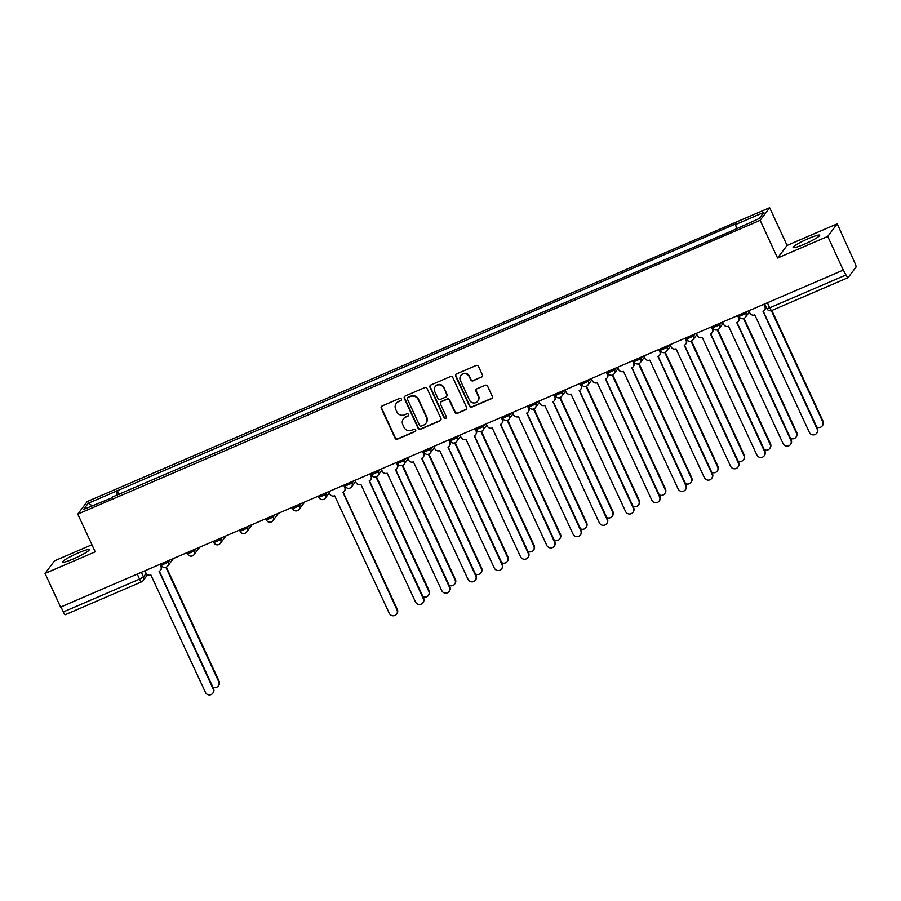 <?xml version="1.0" encoding="UTF-8"?>
<svg xmlns="http://www.w3.org/2000/svg" width="901" height="901" viewBox="0 0 901 901"><rect width="100%" height="100%" fill="white"/><g stroke="black" fill="none" stroke-linecap="round" stroke-linejoin="round"><path stroke-width="1.35" d="M401.384 399.053A1.284 1.25 -143 0 0 399.695 398.388L382.137 405.946A1.847 1.791 -143 0 0 381.258 408.322L395.066 438.201A1.847 1.791 -143 0 0 397.487 439.147L415.034 431.59A1.284 1.25 -143 0 0 415.654 429.935A1.284 1.25 -143 0 0 413.964 429.27L411.689 430.25A5.89 5.71 -143 0 1 403.952 427.209L402.803 424.72A5.89 5.71 -143 0 1 405.63 417.129L407.905 416.149A1.284 1.25 -143 0 0 408.525 414.494A1.284 1.25 -143 0 0 406.835 413.829L404.56 414.809A5.89 5.71 -143 0 1 396.812 411.768L395.663 409.279A5.89 5.71 -143 0 1 398.501 401.688L400.765 400.708A1.284 1.25 -143 0 0 401.384 399.053M808.557 238.495A14.641 1.734 -24.8 0 0 793.117 247.493A14.641 1.734 -24.8 0 0 804.233 244.227A14.641 1.734 -24.8 0 0 819.685 235.217A14.641 1.734 -24.8 0 0 808.557 238.495M78.06 553.034A14.641 1.734 -24.8 0 0 62.608 562.033A14.641 1.734 -24.8 0 0 73.736 558.766A14.641 1.734 -24.8 0 0 89.176 549.756A14.641 1.734 -24.8 0 0 78.06 553.034M481.472 377.215A1.847 1.791 -143 0 0 482.362 374.839L478.487 366.459A1.847 1.791 -143 0 0 476.066 365.502L456.57 373.904A1.847 1.791 -143 0 0 455.692 376.269L469.5 406.16A1.847 1.791 -143 0 0 471.91 407.106L491.405 398.704A1.847 1.791 -143 0 0 492.295 396.339L487.61 386.214A1.847 1.791 -143 0 0 485.2 385.256L476.854 388.849A1.847 1.791 -143 0 0 475.965 391.225L478.285 396.249A4.922 4.775 -143 0 1 477.8 401.114A4.922 4.775 -143 0 1 469.444 400.055L460.355 380.38A4.922 4.775 -143 0 1 460.85 375.514A4.922 4.775 -143 0 1 469.196 376.573L470.716 379.85A1.847 1.791 -143 0 0 473.126 380.808L481.753 376.843A1.847 1.791 -143 0 0 482.305 376.472M760.151 220.306L777.574 258.024L827.737 236.422L843.28 270.086L60.604 607.083L45.05 573.43L95.213 551.829L77.779 514.111L760.151 220.306L769.657 207.703L87.296 501.519L77.779 514.111M427.108 388.579A1.847 1.791 -143 0 0 424.686 387.633L405.191 396.023A1.847 1.791 -143 0 0 404.301 398.4L418.109 428.279A1.847 1.791 -143 0 0 420.53 429.225L440.026 420.835A1.847 1.791 -143 0 0 440.916 418.458L427.108 388.579M430.881 384.964L450.376 376.573A1.847 1.791 -143 0 1 452.798 377.519L466.605 407.398A1.847 1.791 -143 0 1 465.716 409.775L457.37 413.368A1.847 1.791 -143 0 1 454.96 412.41L449.351 400.292A1.847 1.791 -143 0 0 446.941 399.346L441.4 401.733A1.847 1.791 -143 0 0 440.521 404.099L446.344 416.724A1.284 1.25 -143 0 1 446.22 417.996A1.284 1.25 -143 0 1 444.035 417.715L429.991 387.329A1.847 1.791 -143 0 1 430.881 384.964M827.737 236.422L837.243 223.82L854.936 263.092A3.75 0.811 66.7 0 1 855.95 267.203L848.1 277.609A3.75 0.811 66.7 0 1 848.021 277.666L771.774 310.496A3.75 0.811 -113.3 0 1 769.736 307.793L845.983 274.963A3.75 0.811 66.7 0 0 848.021 277.666M91.936 544.733L54.567 560.827L45.05 573.43M837.243 223.82L787.091 245.421L769.657 207.703M843.28 270.086L845.983 274.963M65.424 614.606A3.75 0.811 -113.3 0 1 65.345 614.673A3.75 0.811 -113.3 0 1 63.307 611.959L139.554 579.129L143.473 576.944L146.153 573.396M60.975 606.925L63.307 611.959M112.197 497.712L83.579 509.448L88.23 503.276L116.511 491.101L117.558 495.404M736.511 228.313L735.588 224.54L736.241 223.685L116.511 491.101M735.588 224.54L763.868 212.366L759.205 218.538L730.272 231.58L111.848 497.273M777.574 258.024L787.091 245.421M119.214 494.683L117.164 490.245M88.23 503.276L92.24 505.72M401.384 400.134A1.284 1.25 -143 0 1 401.046 400.348L398.771 401.328A5.89 5.71 -143 0 0 396.53 403.085L396.249 403.457M403.378 418.897L403.659 418.526A5.89 5.71 -143 0 1 405.912 416.769L408.187 415.789A1.284 1.25 -143 0 0 408.513 415.575M381.585 406.328A1.847 1.791 -143 0 0 381.528 407.95L395.336 437.83A1.847 1.791 -143 0 0 397.758 438.787L415.316 431.23A1.284 1.25 -143 0 0 415.654 431.005M404.639 396.395A1.847 1.791 -143 0 0 404.583 398.028L418.391 427.907A1.847 1.791 -143 0 0 420.812 428.865L440.307 420.463A1.847 1.791 -143 0 0 440.859 420.091M408.085 397.566A1.284 1.25 -143 0 0 407.466 399.222L419.584 425.452A1.284 1.25 -143 0 0 421.274 426.117L423.673 425.092A5.89 5.71 -143 0 0 426.5 417.501L418.222 399.571A5.89 5.71 -143 0 0 410.473 396.53L408.356 397.195A1.284 1.25 -143 0 0 407.871 397.589L407.59 397.949M425.925 423.324L426.196 422.963A5.89 5.71 -143 0 0 426.781 417.129L426.5 417.501M408.356 397.195L410.755 396.17A5.89 5.71 -143 0 1 418.492 399.199L426.781 417.129M440.702 402.285L440.972 401.914A1.847 1.791 -143 0 1 441.681 401.362L447.211 398.974A1.847 1.791 -143 0 1 449.633 399.931L455.23 412.05A1.847 1.791 -143 0 0 457.652 412.996L465.997 409.403A1.847 1.791 -143 0 0 466.549 409.031M430.329 385.335A1.847 1.791 -143 0 0 430.273 386.968L444.306 417.343A1.284 1.25 -143 0 0 446.344 417.794M443.54 387.723A4.922 4.775 -143 0 0 435.194 386.653A4.922 4.775 -143 0 0 434.71 391.53L437.909 398.456A1.847 1.791 -143 0 0 440.33 399.402L445.86 397.026A1.847 1.791 -143 0 0 446.75 394.649L443.821 387.351A4.922 4.775 -143 0 0 435.476 386.292L435.194 386.653M446.569 396.474L446.84 396.102A1.847 1.791 -143 0 0 447.02 394.289L446.75 394.649M443.821 387.351L447.02 394.289M460.85 375.514L461.121 375.143A4.922 4.775 -143 0 1 469.477 376.213L470.986 379.49A1.847 1.791 -143 0 0 473.408 380.436L481.753 376.843M477.8 401.114L478.082 400.754A4.922 4.775 -143 0 0 478.566 395.877L478.285 396.249M476.302 389.232A1.847 1.791 -143 0 0 476.246 390.854L478.566 395.877M456.019 374.275A1.847 1.791 -143 0 0 455.962 375.908L469.77 405.788A1.847 1.791 -143 0 0 472.192 406.734L491.687 398.343A1.847 1.791 -143 0 0 492.239 397.96M212.816 687.012A4.314 4.178 -143 0 0 218.718 681.685L165.863 567.303M166.358 567.123L219.078 681.201A4.314 4.178 37 0 1 218.65 685.47L218.29 685.943M144.915 570.784L145.928 572.991A3.75 3.638 -143 0 0 150.861 574.928L205.428 692.362A4.314 4.178 -143 0 0 212.749 693.297A4.314 4.178 -143 0 0 213.177 689.028L159.105 571.369A3.75 3.638 -143 0 0 160.907 566.538L161.279 566.065A3.75 3.638 37 0 1 160.907 569.77L160.547 570.254M160.378 564.127L161.279 566.065M159.342 571.268L213.537 688.555A4.314 4.178 37 0 1 213.109 692.813L212.749 693.297M159.894 564.33L160.907 566.538M422.884 596.563A4.314 4.178 -143 0 0 428.775 591.236L375.931 476.854M376.427 476.674L429.135 590.752A4.314 4.178 37 0 1 428.718 595.02L428.358 595.505M449.137 585.256A4.314 4.178 -143 0 0 455.039 579.929L402.184 465.547M402.679 465.366L455.399 579.444A4.314 4.178 37 0 1 454.971 583.713L454.611 584.197M475.401 573.948A4.314 4.178 -143 0 0 481.292 568.621L428.448 454.25M430.171 447.955L430.746 449.194A3.75 3.638 37 0 1 428.944 454.036L481.652 568.148A4.314 4.178 37 0 1 481.224 572.405L480.864 572.89M501.654 562.641A4.314 4.178 -143 0 0 507.556 557.314L454.701 442.943M456.424 436.658L456.998 437.897A3.75 3.638 37 0 1 455.196 442.729L507.916 556.841A4.314 4.178 37 0 1 507.488 561.109L507.128 561.582M527.918 551.344A4.314 4.178 -143 0 0 533.809 546.006L480.965 431.635M481.461 431.444L534.169 545.533A4.314 4.178 37 0 1 533.741 549.801L533.381 550.274M554.171 540.037A4.314 4.178 -143 0 0 560.073 534.698L507.218 420.328M507.714 420.136L560.433 534.225A4.314 4.178 37 0 1 560.005 538.494L559.645 538.967M580.424 528.729A4.314 4.178 -143 0 0 586.326 523.402L533.482 409.02M535.205 402.736L535.78 403.975A3.75 3.638 37 0 1 533.966 408.806L586.686 522.918A4.314 4.178 37 0 1 586.258 527.186L585.898 527.659M606.688 517.422A4.314 4.178 -143 0 0 612.579 512.095L559.735 397.713M561.458 391.428L562.033 392.667A3.75 3.638 37 0 1 560.231 397.499L612.939 511.61A4.314 4.178 37 0 1 612.522 515.879L612.162 516.363M632.941 506.114A4.314 4.178 -143 0 0 638.843 500.787L585.988 386.405M586.483 386.225L639.203 500.303A4.314 4.178 37 0 1 638.775 504.571L638.415 505.056M659.205 494.807A4.314 4.178 -143 0 0 665.096 489.48L612.252 375.109M612.748 374.917L665.456 489.006A4.314 4.178 37 0 1 665.028 493.264L664.668 493.748M685.458 483.499A4.314 4.178 -143 0 0 691.36 478.172L638.505 363.801M640.228 357.506L640.802 358.756A3.75 3.638 37 0 1 639 363.587L691.72 477.699A4.314 4.178 37 0 1 691.292 481.967L690.932 482.44M711.722 472.203A4.314 4.178 -143 0 0 717.613 466.864L664.769 352.494M666.492 346.209L667.067 347.448A3.75 3.638 37 0 1 665.265 352.28L717.973 466.391A4.314 4.178 37 0 1 717.545 470.66L717.185 471.133M737.975 460.895A4.314 4.178 -143 0 0 743.877 455.557L691.022 341.186M692.745 334.902L693.32 336.141A3.75 3.638 37 0 1 691.517 340.972L744.237 455.084A4.314 4.178 37 0 1 743.809 459.352L743.449 459.825M764.228 449.588A4.314 4.178 -143 0 0 770.13 444.261L717.286 329.879M717.782 329.698L770.49 443.776A4.314 4.178 37 0 1 770.062 448.045L769.702 448.518M328.719 491.642L329.732 493.849A3.75 3.638 -143 0 0 334.665 495.787L389.232 613.221A4.314 4.178 -143 0 0 396.553 614.155A4.314 4.178 -143 0 0 396.981 609.887L342.909 492.228A3.75 3.638 -143 0 0 344.723 487.396L345.083 486.923A3.75 3.638 37 0 1 344.711 490.628L344.351 491.113M344.182 484.986L345.083 486.923M343.146 492.126L397.341 609.414A4.314 4.178 37 0 1 396.913 613.671L396.553 614.155M343.698 485.188L344.723 487.396M354.971 480.334L355.996 482.542A3.75 3.638 -143 0 0 360.929 484.479L415.485 601.913A4.314 4.178 -143 0 0 422.806 602.848A4.314 4.178 -143 0 0 423.233 598.579L369.173 480.931A3.75 3.638 -143 0 0 370.975 476.088L371.336 475.615A3.75 3.638 37 0 1 370.964 479.332L370.604 479.805M370.435 473.678L371.336 475.615M369.399 480.819L423.594 598.106A4.314 4.178 37 0 1 423.166 602.375L422.806 602.848M369.951 473.881L370.975 476.088M381.236 469.027L382.249 471.234A3.75 3.638 -143 0 0 387.182 473.171L441.749 590.606A4.314 4.178 -143 0 0 449.07 591.54A4.314 4.178 -143 0 0 449.486 587.272L395.426 469.624A3.75 3.638 -143 0 0 397.228 464.792L397.589 464.308A3.75 3.638 37 0 1 397.217 468.024L396.857 468.497M396.699 462.371L397.589 464.308M395.663 469.511L449.847 586.799A4.314 4.178 37 0 1 449.43 591.067L449.07 591.54M396.215 462.585L397.228 464.792M407.489 457.719L408.513 459.927A3.75 3.638 -143 0 0 413.435 461.864L468.002 579.298A4.314 4.178 -143 0 0 475.323 580.233A4.314 4.178 -143 0 0 475.751 575.964L421.691 458.316A3.75 3.638 -143 0 0 423.493 453.485L423.853 453A3.75 3.638 37 0 1 423.481 456.717L423.121 457.19M422.952 451.063L423.853 453M421.916 458.204L476.111 575.491A4.314 4.178 37 0 1 475.683 579.76L475.323 580.233M422.468 451.277L423.493 453.485M433.753 446.423L434.766 448.63A3.75 3.638 -143 0 0 439.699 450.556L494.266 568.002A4.314 4.178 -143 0 0 501.575 568.925A4.314 4.178 -143 0 0 502.003 564.668L447.943 447.009A3.75 3.638 -143 0 0 449.745 442.177L450.106 441.693A3.75 3.638 37 0 1 449.734 445.409L449.374 445.882M449.216 439.756L450.106 441.693M448.169 446.896L502.364 564.184A4.314 4.178 37 0 1 501.936 568.452L501.575 568.925M448.732 439.97L449.745 442.177M460.006 435.115L461.03 437.323A3.75 3.638 -143 0 0 465.952 439.249L520.519 556.694A4.314 4.178 -143 0 0 527.84 557.629A4.314 4.178 -143 0 0 528.268 553.36L474.208 435.701A3.75 3.638 -143 0 0 476.01 430.869L476.37 430.396A3.75 3.638 37 0 1 475.998 434.102L475.638 434.575M475.469 428.459L476.37 430.396M474.433 435.588L528.628 552.876A4.314 4.178 37 0 1 528.2 557.145L527.84 557.629M474.985 428.662L476.01 430.869M486.258 423.808L487.283 426.015A3.75 3.638 -143 0 0 492.216 427.952L546.783 545.387A4.314 4.178 -143 0 0 554.092 546.321A4.314 4.178 -143 0 0 554.52 542.053L500.46 424.394A3.75 3.638 -143 0 0 502.262 419.562L502.623 419.089A3.75 3.638 37 0 1 502.251 422.794L501.891 423.279M501.733 417.152L502.623 419.089M500.686 424.292L554.881 541.569A4.314 4.178 37 0 1 554.453 545.837L554.092 546.321M501.249 417.354L502.262 419.562M512.523 412.5L513.536 414.708A3.75 3.638 -143 0 0 518.469 416.645L573.036 534.079A4.314 4.178 -143 0 0 580.357 535.014A4.314 4.178 -143 0 0 580.785 530.745L526.713 413.086A3.75 3.638 -143 0 0 528.527 408.254L528.887 407.781A3.75 3.638 37 0 1 528.515 411.487L528.155 411.971M527.986 405.844L528.887 407.781M526.95 412.985L581.145 530.272A4.314 4.178 37 0 1 580.717 534.53L580.357 535.014M527.502 406.047L528.527 408.254M538.775 401.193L539.8 403.4A3.75 3.638 -143 0 0 544.733 405.337L599.3 522.771A4.314 4.178 -143 0 0 606.61 523.706A4.314 4.178 -143 0 0 607.037 519.438L552.977 401.778A3.75 3.638 -143 0 0 554.779 396.947L555.14 396.474A3.75 3.638 37 0 1 554.768 400.179L554.408 400.663M554.239 394.537L555.14 396.474M553.203 401.677L607.398 518.965A4.314 4.178 37 0 1 606.97 523.233L606.61 523.706M553.755 394.739L554.779 396.947M565.04 389.885L566.053 392.093A3.75 3.638 -143 0 0 570.986 394.03L625.553 511.464A4.314 4.178 -143 0 0 632.874 512.399A4.314 4.178 -143 0 0 633.29 508.13L579.23 390.482A3.75 3.638 -143 0 0 581.032 385.651L581.393 385.166A3.75 3.638 37 0 1 581.021 388.883L580.661 389.356M580.503 383.229L581.393 385.166M579.467 390.37L633.651 507.657A4.314 4.178 37 0 1 633.234 511.926L632.874 512.399M580.019 383.443L581.032 385.651M591.293 378.578L592.317 380.785A3.75 3.638 -143 0 0 597.239 382.722L651.806 500.156A4.314 4.178 -143 0 0 659.127 501.091A4.314 4.178 -143 0 0 659.555 496.823L605.495 379.175A3.75 3.638 -143 0 0 607.297 374.343L607.657 373.859A3.75 3.638 37 0 1 607.285 377.575L606.925 378.048M606.756 371.922L607.657 373.859M605.72 379.062L659.915 496.35A4.314 4.178 37 0 1 659.487 500.618L659.127 501.091M606.272 372.136L607.297 374.343M617.557 367.281L618.57 369.489A3.75 3.638 -143 0 0 623.503 371.415L678.07 488.86A4.314 4.178 -143 0 0 685.379 489.784A4.314 4.178 -143 0 0 685.807 485.526L631.747 367.867A3.75 3.638 -143 0 0 633.549 363.035L633.91 362.551A3.75 3.638 37 0 1 633.538 366.268L633.178 366.741M633.02 360.614L633.91 362.551M631.973 367.754L686.168 485.042A4.314 4.178 37 0 1 685.74 489.311L685.379 489.784M632.536 360.828L633.549 363.035M643.81 355.974L644.834 358.181A3.75 3.638 -143 0 0 649.756 360.107L704.323 477.553A4.314 4.178 -143 0 0 711.644 478.487A4.314 4.178 -143 0 0 712.072 474.219L658.012 356.559A3.75 3.638 -143 0 0 659.814 351.728L660.174 351.255A3.75 3.638 37 0 1 659.802 354.96L659.442 355.433M659.273 349.306L660.174 351.255M658.237 356.447L712.432 473.735A4.314 4.178 37 0 1 712.004 478.003L711.644 478.487M658.789 349.52L659.814 351.728M670.062 344.666L671.087 346.874A3.75 3.638 -143 0 0 676.02 348.811L730.587 466.245A4.314 4.178 -143 0 0 737.896 467.18A4.314 4.178 -143 0 0 738.324 462.911L684.264 345.252A3.75 3.638 -143 0 0 686.066 340.42L686.427 339.947A3.75 3.638 37 0 1 686.055 343.653L685.695 344.137M685.537 338.01L686.427 339.947M684.49 345.151L738.685 462.427A4.314 4.178 37 0 1 738.257 466.695L737.896 467.18M685.053 338.213L686.066 340.42M696.327 333.359L697.34 335.566A3.75 3.638 -143 0 0 702.273 337.503L756.84 454.937A4.314 4.178 -143 0 0 764.161 455.872A4.314 4.178 -143 0 0 764.589 451.604L710.517 333.944A3.75 3.638 -143 0 0 712.331 329.113L712.691 328.64A3.75 3.638 37 0 1 712.319 332.345L711.959 332.829M711.79 326.703L712.691 328.64M710.754 333.843L764.949 451.131A4.314 4.178 37 0 1 764.521 455.388L764.161 455.872M711.306 326.905L712.331 329.113M790.492 438.28A4.314 4.178 -143 0 0 796.383 432.953L743.539 318.571M744.035 318.391L796.743 432.469A4.314 4.178 37 0 1 796.326 436.737L795.966 437.222M722.579 322.051L723.604 324.259A3.75 3.638 -143 0 0 728.537 326.196L783.104 443.63A4.314 4.178 -143 0 0 790.414 444.565A4.314 4.178 -143 0 0 790.841 440.296L736.781 322.637A3.75 3.638 -143 0 0 738.583 317.805L738.944 317.332A3.75 3.638 37 0 1 738.572 321.038L738.212 321.522M738.043 315.395L738.944 317.332M737.007 322.535L791.202 439.823A4.314 4.178 37 0 1 790.774 444.092L790.414 444.565M737.559 315.598L738.583 317.805M816.745 426.973A4.314 4.178 -143 0 0 822.647 421.645L771.357 310.654M766.92 308.502L766.886 308.626A3.75 3.75 0 0 0 771.774 310.496A3.75 0.811 -113.3 0 0 771.853 310.44L823.007 421.161A4.314 4.178 37 0 1 822.579 425.43L822.219 425.914M748.844 310.744L749.857 312.951A3.75 3.638 -143 0 0 754.79 314.888L809.357 432.322A4.314 4.178 -143 0 0 816.678 433.257A4.314 4.178 -143 0 0 817.094 428.989L763.034 311.341A3.75 3.638 -143 0 0 764.836 306.509L765.197 306.025A3.75 3.638 37 0 1 764.825 309.741L764.465 310.214M764.307 304.087L765.197 306.025M763.271 311.228L817.455 428.516A4.314 4.178 37 0 1 817.038 432.784L816.678 433.257M763.823 304.301L764.836 306.509M141.333 572.326L143.473 576.944A3.75 3.638 -143 0 1 141.671 581.776A3.75 0.811 -113.3 0 1 141.592 581.843A3.75 0.811 -113.3 0 1 139.554 579.129L137.222 574.095M745.262 312.287L745.837 313.525L747.503 311.329M719.009 323.594L719.584 324.833L721.239 322.626M686.585 339.035L693.32 336.141L694.986 333.933M660.332 350.343L667.067 347.448L668.722 345.241M634.067 361.65L640.802 358.756L642.469 356.548M613.975 368.813L614.55 370.052L616.205 367.856M587.722 380.121L588.285 381.36L589.952 379.163M555.298 395.573L562.033 392.667L563.699 390.471M529.045 406.869L535.78 403.975L537.435 401.767M508.941 414.043L509.515 415.282L511.182 413.075M482.688 425.351L483.263 426.59L484.918 424.382M450.263 440.792L456.998 437.897L458.665 435.69M424.011 452.099L430.746 449.194L432.401 446.997M403.918 459.262L404.481 460.501L406.148 458.305M377.654 470.57L378.229 471.809L379.895 469.612M351.401 481.877L351.976 483.116L353.631 480.92M325.137 493.185L325.712 494.424L327.378 492.216M298.884 504.492L299.459 505.731L301.114 503.524M272.62 515.8L273.194 517.039L274.861 514.831M246.367 527.096L246.942 528.346L248.597 526.139M220.103 538.404L220.677 539.643L222.344 537.447M193.85 549.711L194.425 550.95L196.091 548.754M167.597 561.019L168.16 562.258L169.827 560.062M161.437 565.152L168.16 562.258A3.75 3.638 37 0 1 166.358 567.089M187.69 553.856L194.425 550.95A3.75 3.638 37 0 1 192.623 555.782M213.954 542.548L220.677 539.643A3.75 3.638 37 0 1 218.875 544.474M240.207 531.241L246.942 528.346A3.75 3.638 37 0 1 245.14 533.178M266.459 519.933L273.194 517.039A3.75 3.638 37 0 1 271.392 521.87M292.724 508.626L299.459 505.731A3.75 3.638 37 0 1 297.657 510.563M318.977 497.318L325.712 494.424A3.75 3.638 37 0 1 323.91 499.255M345.241 486.011L351.976 483.116A3.75 3.638 37 0 1 350.162 487.948M371.494 474.714L378.229 471.809A3.75 3.638 37 0 1 376.427 476.64M397.758 463.407L404.481 460.501A3.75 3.638 37 0 1 402.679 465.333M476.528 429.484L483.263 426.59A3.75 3.638 37 0 1 481.461 431.421M502.781 418.177L509.515 415.282A3.75 3.638 37 0 1 507.714 420.114M581.562 384.265L588.285 381.36A3.75 3.638 37 0 1 586.483 386.191M607.815 372.958L614.55 370.052A3.75 3.638 37 0 1 612.748 374.884M712.849 327.727L719.584 324.833A3.75 3.638 37 0 1 717.77 329.665M739.102 316.431L745.837 313.525A3.75 3.638 37 0 1 744.035 318.357M767.404 302.747L769.736 307.793L766.886 308.626L764.712 303.919M160.783 563.958L161.392 565.287A3.75 3.75 0 0 0 167.8 565.974L173.431 558.507M187.036 552.651L187.656 553.98A3.75 3.75 0 0 0 194.053 554.667L199.684 547.2M213.289 541.343L213.909 542.672A3.75 3.75 0 0 0 220.306 543.359L225.948 535.892M239.553 530.036L240.162 531.365A3.75 3.75 0 0 0 246.57 532.052L252.201 524.585M265.806 518.728L266.426 520.057A3.75 3.75 0 0 0 272.823 520.744L278.454 513.277M292.07 507.421L292.679 508.75A3.75 3.75 0 0 0 299.087 509.437L304.718 501.981M318.323 496.113L318.943 497.442A3.75 3.75 0 0 0 325.34 498.129L329.293 492.892M344.587 484.806L345.196 486.146A3.75 3.75 0 0 0 351.604 486.833L355.557 481.584M370.84 473.509L371.46 474.838A3.75 3.75 0 0 0 377.857 475.525L381.81 470.288M397.093 462.202L397.713 463.531A3.75 3.75 0 0 0 404.11 464.218L408.074 458.981M423.357 450.894L423.966 452.223A3.75 3.75 0 0 0 430.374 452.91L434.327 447.673M449.61 439.587L450.23 440.916A3.75 3.75 0 0 0 456.627 441.603L460.58 436.366M475.874 428.279L476.483 429.608A3.75 3.75 0 0 0 482.891 430.295L486.844 425.058M502.127 416.972L502.747 418.301A3.75 3.75 0 0 0 509.144 418.988L513.097 413.75M528.391 405.664L529 407.004A3.75 3.75 0 0 0 535.408 407.68L539.361 402.443M554.644 394.368L555.264 395.697A3.75 3.75 0 0 0 561.661 396.384L565.614 391.135M580.897 383.06L581.517 384.389A3.75 3.75 0 0 0 587.914 385.076L591.878 379.839M607.161 371.753L607.77 373.082A3.75 3.75 0 0 0 614.178 373.769L618.131 368.532M633.414 360.445L634.034 361.774A3.75 3.75 0 0 0 640.431 362.461L644.384 357.224M659.678 349.137L660.287 350.466A3.75 3.75 0 0 0 666.695 351.153L670.648 345.916M685.931 337.83L686.551 339.159A3.75 3.75 0 0 0 692.948 339.846L696.901 334.609M712.195 326.522L712.804 327.851A3.75 3.75 0 0 0 719.212 328.538L723.165 323.301M738.448 315.226L739.068 316.555A3.75 3.75 0 0 0 745.465 317.242L749.418 311.994M147.561 574.748L143.101 580.661A3.75 3.75 0 0 1 141.592 581.843L65.345 614.673"/></g></svg>
